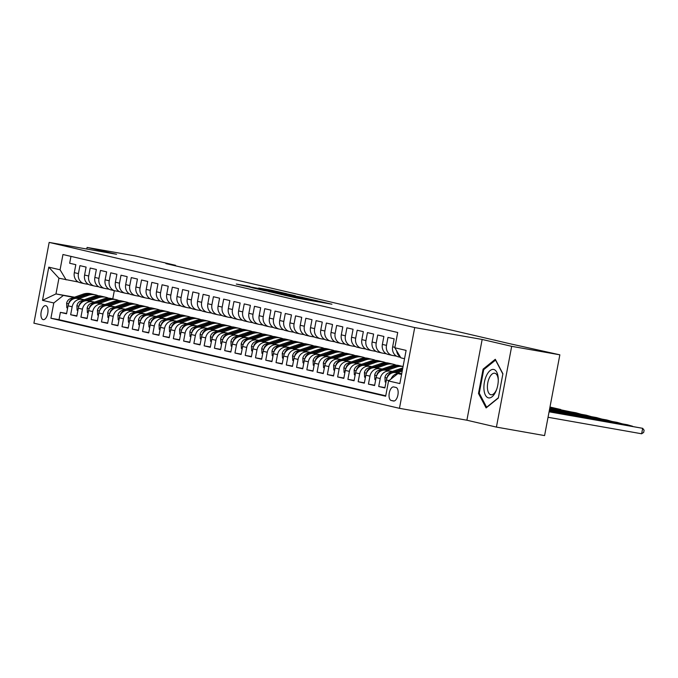 <?xml version="1.0" encoding="UTF-8"?>
<svg xmlns="http://www.w3.org/2000/svg" width="678" height="678" viewBox="0 0 678 678"><rect width="100%" height="100%" fill="white"/><g stroke="black" fill="none" stroke-linecap="round" stroke-linejoin="round"><path stroke-width="1.02" d="M283.768 295.057L296.761 298.049L331.932 304.227L318.948 301.261L283.768 295.057M43.146 319.626A7.111 3.373 -80 0 0 43.231 319.643A7.111 3.373 -80 0 0 47.765 313.321A7.111 3.373 -80 0 0 45.782 305.659A7.111 3.373 -80 0 0 45.697 305.642A7.111 3.373 -80 0 0 41.163 311.973A7.111 3.373 -80 0 0 43.146 319.626M249.894 286.489L236.308 284.065L251.352 287.472L286.531 293.65L271.488 290.235L258.81 288.031L278.166 292.125L249.826 286.819M116.599 254.301L87.081 247.428L135.244 255.92L175.551 265.31L165.915 263.606L509.915 343.738L559.85 354.823L511.678 346.331L482.16 339.458L414.716 327.567L49.163 242.41L116.599 254.301M268.785 291.532L282.701 294.777L317.872 300.947L302.829 297.54L268.768 291.633M264.123 290.557L251.979 287.718L287.158 293.888L295.396 295.71L282.946 293.794L302.43 297.345L264.123 290.557M66.614 313.465L60.384 312.363L66.546 313.795L68.054 305.829L72.156 306.787A8.89 7.822 -76.9 0 1 81.513 299.413L84.047 299.862M76.877 315.855L70.656 314.753L76.817 316.194L78.317 308.227L82.428 309.176A8.89 7.822 -76.9 0 1 91.784 301.812L94.31 302.252M87.148 318.245L80.919 317.143L87.081 318.584L88.589 310.617L92.7 311.575A8.89 7.822 -76.9 0 1 102.056 304.202L104.582 304.642M97.42 320.635L91.191 319.541L97.352 320.974L98.861 313.007L102.963 313.965A8.89 7.822 -76.9 0 1 112.319 306.592L114.845 307.041M107.683 323.025L101.463 321.931L107.624 323.364L109.124 315.397L113.234 316.355A8.89 7.822 -76.9 0 1 122.591 308.982L125.116 309.431M117.955 325.423L111.726 324.321L117.887 325.762L119.396 317.787L123.506 318.745A8.89 7.822 -76.9 0 1 132.863 311.371L135.388 311.821M128.218 327.813L121.998 326.711L128.159 328.152L129.659 320.186L133.769 321.143A8.89 7.822 -76.9 0 1 143.126 313.77L145.651 314.211M138.49 330.203L132.269 329.11L138.422 330.542L139.931 322.575L144.041 323.533A8.89 7.822 -76.9 0 1 153.398 316.16L155.923 316.609M148.762 332.593L142.533 331.5L148.694 332.932L150.202 324.965L154.304 325.923A8.89 7.822 -76.9 0 1 163.661 318.55L166.195 318.999M159.025 334.991L152.804 333.89L158.966 335.322L160.466 327.355L164.576 328.313A8.89 7.822 -76.9 0 1 173.932 320.94L176.458 321.389M169.297 337.381L163.067 336.28L169.229 337.72L170.737 329.754L174.848 330.711A8.89 7.822 -76.9 0 1 184.204 323.338L186.73 323.779M179.568 339.771L173.339 338.678L179.501 340.11L181.009 332.144L185.111 333.101A8.89 7.822 -76.9 0 1 194.467 325.728L196.993 326.169M189.832 342.161L183.611 341.068L189.772 342.5L191.272 334.534L195.383 335.491A8.89 7.822 -76.9 0 1 204.739 328.118L207.265 328.567M200.103 344.56L193.874 343.458L200.035 344.89L201.544 336.924L205.654 337.881A8.89 7.822 -76.9 0 1 215.011 330.508L217.536 330.957M210.366 346.95L204.146 345.848L210.307 347.289L211.807 339.322L215.918 340.271A8.89 7.822 -76.9 0 1 225.274 332.906L227.8 333.347M220.638 349.339L214.418 348.246L220.57 349.679L222.079 341.712L226.189 342.67A8.89 7.822 -76.9 0 1 235.546 335.296L238.071 335.737M230.91 351.729L224.681 350.636L230.842 352.068L232.351 344.102L236.453 345.06A8.89 7.822 -76.9 0 1 245.809 337.686L248.343 338.136M241.173 354.128L234.952 353.026L241.114 354.458L242.614 346.492L246.724 347.45A8.89 7.822 -76.9 0 1 256.081 340.076L258.606 340.526M251.445 356.518L245.216 355.416L251.377 356.857L252.886 348.89L256.996 349.84A8.89 7.822 -76.9 0 1 266.352 342.475L268.878 342.915M261.716 358.908L255.487 357.815L261.649 359.247L263.157 351.28L267.259 352.238A8.89 7.822 -76.9 0 1 276.616 344.865L279.141 345.305M271.98 361.298L265.759 360.204L271.92 361.637L273.42 353.67L277.531 354.628A8.89 7.822 -76.9 0 1 286.887 347.255L289.413 347.704M282.251 363.696L276.022 362.594L282.184 364.027L283.692 356.06L287.803 357.018A8.89 7.822 -76.9 0 1 297.159 349.645L299.684 350.094M292.515 366.086L286.294 364.984L292.455 366.425L293.955 358.459L298.066 359.408A8.89 7.822 -76.9 0 1 307.422 352.043L309.948 352.484M302.786 368.476L296.566 367.374L302.719 368.815L304.227 360.849L308.337 361.806A8.89 7.822 -76.9 0 1 317.694 354.433L320.219 354.874M313.058 370.866L306.829 369.773L312.99 371.205L314.499 363.239L318.601 364.196A8.89 7.822 -76.9 0 1 327.957 356.823L330.491 357.272M323.321 373.256L317.101 372.163L323.262 373.595L324.762 365.628L328.872 366.586A8.89 7.822 -76.9 0 1 338.229 359.213L340.754 359.662M333.593 375.654L327.364 374.553L333.525 375.993L335.034 368.018L339.144 368.976A8.89 7.822 -76.9 0 1 348.5 361.603L351.026 362.052M343.865 378.044L337.636 376.943L343.797 378.383L345.305 370.417L349.407 371.375A8.89 7.822 -76.9 0 1 358.764 364.001L361.289 364.442M354.128 380.434L347.907 379.341L354.069 380.773L355.569 372.807L359.679 373.764A8.89 7.822 -76.9 0 1 369.035 366.391L371.561 366.84M364.4 382.824L358.17 381.731L364.332 383.163L365.84 375.197L369.951 376.154A8.89 7.822 -76.9 0 1 379.307 368.781L381.833 369.23M374.663 385.223L368.442 384.121L374.603 385.553L376.104 377.587L380.214 378.544A8.89 7.822 -76.9 0 1 389.57 371.171L392.096 371.62M384.935 387.613L378.714 386.511L384.867 387.952L386.375 379.985A8.89 7.822 -76.9 0 1 395.732 372.612L401.723 373.663M398.706 356.891A8.89 7.822 -76.9 0 1 398.333 356.823A8.89 7.822 -76.9 0 1 392.647 346.805L394.147 338.839L387.986 337.398L386.485 345.365A8.89 7.822 -76.9 0 0 392.172 355.382A8.89 7.822 -76.9 0 0 392.545 355.458L396.647 356.179M392.172 355.382L388.07 354.425A8.89 7.822 103.1 0 1 382.375 344.416L383.884 336.449L377.722 335.008L376.214 342.975A8.89 7.822 -76.9 0 0 381.909 352.992A8.89 7.822 -76.9 0 0 382.273 353.069L386.375 353.789M381.909 352.992L377.799 352.035A8.89 7.822 103.1 0 1 372.112 342.017L373.612 334.051L367.451 332.618L365.951 340.585A8.89 7.822 -76.9 0 0 371.637 350.602A8.89 7.822 -76.9 0 0 372.002 350.679L376.104 351.399M371.637 350.602L367.527 349.645A8.89 7.822 103.1 0 1 361.84 339.627L363.349 331.661L357.187 330.228L355.679 338.195A8.89 7.822 -76.9 0 0 361.366 348.204A8.89 7.822 -76.9 0 0 361.738 348.28L365.84 349.009M361.366 348.204L357.264 347.255A8.89 7.822 103.1 0 1 351.568 337.237L353.077 329.271L346.916 327.83L345.407 335.805A8.89 7.822 -76.9 0 0 351.102 345.814A8.89 7.822 -76.9 0 0 351.467 345.89L355.569 346.611M351.102 345.814L346.992 344.856A8.89 7.822 103.1 0 1 341.305 334.847L342.805 326.881L336.644 325.44L335.144 333.406A8.89 7.822 -76.9 0 0 340.831 343.424A8.89 7.822 -76.9 0 0 341.195 343.5L345.305 344.221M340.831 343.424L336.729 342.466A8.89 7.822 103.1 0 1 331.034 332.449L332.542 324.482L326.381 323.05L324.872 331.017A8.89 7.822 -76.9 0 0 330.567 341.034A8.89 7.822 -76.9 0 0 330.932 341.11L335.034 341.831M330.567 341.034L326.457 340.076A8.89 7.822 103.1 0 1 320.762 330.059L322.27 322.092L316.109 320.66L314.6 328.627A8.89 7.822 -76.9 0 0 320.296 338.644A8.89 7.822 -76.9 0 0 320.66 338.712L324.762 339.441M320.296 338.644L316.185 337.686A8.89 7.822 103.1 0 1 310.499 327.669L311.999 319.702L305.837 318.262L304.337 326.237A8.89 7.822 -76.9 0 0 310.024 336.246A8.89 7.822 -76.9 0 0 310.397 336.322L314.499 337.051M310.024 336.246L305.922 335.288A8.89 7.822 103.1 0 1 300.227 325.279L301.735 317.312L295.574 315.872L294.066 323.838A8.89 7.822 -76.9 0 0 299.761 333.856A8.89 7.822 -76.9 0 0 300.125 333.932L304.227 334.652M299.761 333.856L295.65 332.898A8.89 7.822 103.1 0 1 289.964 322.881L291.464 314.914L285.302 313.482L283.802 321.448A8.89 7.822 -76.9 0 0 289.489 331.466A8.89 7.822 -76.9 0 0 289.853 331.542L293.955 332.262M289.489 331.466L285.379 330.508A8.89 7.822 103.1 0 1 279.692 320.491L281.201 312.524L275.039 311.092L273.531 319.058A8.89 7.822 -76.9 0 0 279.217 329.076A8.89 7.822 -76.9 0 0 279.59 329.144L283.692 329.872M279.217 329.076L275.115 328.118A8.89 7.822 103.1 0 1 269.42 318.101L270.929 310.134L264.767 308.702L263.259 316.668A8.89 7.822 -76.9 0 0 268.954 326.677A8.89 7.822 -76.9 0 0 269.319 326.754L273.42 327.482M268.954 326.677L264.844 325.72A8.89 7.822 103.1 0 1 259.157 315.711L260.657 307.744L254.496 306.303L252.996 314.27A8.89 7.822 -76.9 0 0 258.682 324.287A8.89 7.822 -76.9 0 0 259.047 324.364L263.157 325.084M258.682 324.287L254.581 323.33A8.89 7.822 103.1 0 1 248.885 313.312L250.394 305.346L244.233 303.914L242.724 311.88A8.89 7.822 -76.9 0 0 248.419 321.897A8.89 7.822 -76.9 0 0 248.784 321.974L252.886 322.694M248.419 321.897L244.309 320.94A8.89 7.822 103.1 0 1 238.614 310.922L240.122 302.956L233.961 301.524L232.452 309.49A8.89 7.822 -76.9 0 0 238.148 319.507A8.89 7.822 -76.9 0 0 238.512 319.575L242.614 320.304M238.148 319.507L234.037 318.55A8.89 7.822 103.1 0 1 228.35 308.532L229.85 300.566L223.689 299.134L222.189 307.1A8.89 7.822 -76.9 0 0 227.876 317.109A8.89 7.822 -76.9 0 0 228.249 317.185L232.351 317.914M227.876 317.109L223.774 316.16A8.89 7.822 103.1 0 1 218.079 306.142L219.587 298.176L213.426 296.735L211.917 304.702A8.89 7.822 -76.9 0 0 217.613 314.719A8.89 7.822 -76.9 0 0 217.977 314.795L222.079 315.516M217.613 314.719L213.502 313.761A8.89 7.822 103.1 0 1 207.815 303.752L209.316 295.778L203.154 294.345L201.654 302.312A8.89 7.822 -76.9 0 0 207.341 312.329A8.89 7.822 -76.9 0 0 207.705 312.405L211.807 313.126M207.341 312.329L203.231 311.371A8.89 7.822 103.1 0 1 197.544 301.354L199.052 293.388L192.891 291.955L191.382 299.922A8.89 7.822 -76.9 0 0 197.069 309.939A8.89 7.822 -76.9 0 0 197.442 310.016L201.544 310.736M197.069 309.939L192.967 308.982A8.89 7.822 103.1 0 1 187.272 298.964L188.781 290.998L182.619 289.565L181.111 297.532A8.89 7.822 -76.9 0 0 186.806 307.541A8.89 7.822 -76.9 0 0 187.17 307.617L191.272 308.346M186.806 307.541L182.696 306.592A8.89 7.822 103.1 0 1 177.009 296.574L178.509 288.608L172.348 287.167L170.848 295.133A8.89 7.822 -76.9 0 0 176.534 305.151A8.89 7.822 -76.9 0 0 176.899 305.227L181.009 305.947M176.534 305.151L172.432 304.193A8.89 7.822 103.1 0 1 166.737 294.184L168.246 286.218L162.084 284.777L160.576 292.743A8.89 7.822 -76.9 0 0 166.271 302.761A8.89 7.822 -76.9 0 0 166.635 302.837L170.737 303.558M166.271 302.761L162.161 301.803A8.89 7.822 103.1 0 1 156.465 291.786L157.974 283.819L151.813 282.387L150.304 290.354A8.89 7.822 -76.9 0 0 155.999 300.371A8.89 7.822 -76.9 0 0 156.364 300.447L160.466 301.168M155.999 300.371L151.889 299.413A8.89 7.822 103.1 0 1 146.202 289.396L147.702 281.429L141.541 279.997L140.041 287.964A8.89 7.822 -76.9 0 0 145.728 297.973A8.89 7.822 -76.9 0 0 146.101 298.049L150.202 298.778M145.728 297.973L141.626 297.023A8.89 7.822 103.1 0 1 135.931 287.006L137.439 279.039L131.278 277.599L129.769 285.574A8.89 7.822 -76.9 0 0 135.464 295.583A8.89 7.822 -76.9 0 0 135.829 295.659L139.931 296.379M135.464 295.583L131.354 294.625A8.89 7.822 103.1 0 1 125.667 284.616L127.167 276.649L121.006 275.209L119.506 283.175A8.89 7.822 -76.9 0 0 125.193 293.193A8.89 7.822 -76.9 0 0 125.557 293.269L129.659 293.989M125.193 293.193L121.082 292.235A8.89 7.822 103.1 0 1 115.396 282.218L116.904 274.251L110.743 272.819L109.234 280.785A8.89 7.822 -76.9 0 0 114.921 290.803A8.89 7.822 -76.9 0 0 115.294 290.879L119.396 291.599M114.921 290.803L110.819 289.845A8.89 7.822 103.1 0 1 105.124 279.828L106.632 271.861L100.471 270.429L98.963 278.395A8.89 7.822 -76.9 0 0 104.658 288.413A8.89 7.822 -76.9 0 0 105.022 288.481L109.124 289.209M104.658 288.413L100.547 287.455A8.89 7.822 103.1 0 1 94.861 277.438L96.361 269.471L90.199 268.039L88.699 276.005A8.89 7.822 -76.9 0 0 94.386 286.014A8.89 7.822 -76.9 0 0 94.751 286.091L98.861 286.819M94.386 286.014L90.284 285.057A8.89 7.822 103.1 0 1 84.589 275.048L86.098 267.081L79.936 265.64L78.428 273.607A8.89 7.822 -76.9 0 0 84.123 283.624A8.89 7.822 -76.9 0 0 84.487 283.701L88.589 284.421M68.054 305.829A8.89 7.822 103.1 0 1 77.411 298.456L84.479 299.71M78.317 308.227A8.89 7.822 103.1 0 1 87.674 300.854L94.751 302.1M88.589 310.617A8.89 7.822 103.1 0 1 97.946 303.244L105.014 304.49M98.861 313.007A8.89 7.822 103.1 0 1 108.217 305.634L115.285 306.88M109.124 315.397A8.89 7.822 103.1 0 1 118.481 308.024L125.557 309.27M119.396 317.787A8.89 7.822 103.1 0 1 128.752 310.422L135.82 311.668M129.659 320.186A8.89 7.822 103.1 0 1 139.024 312.812L146.092 314.058M139.931 322.575A8.89 7.822 103.1 0 1 149.287 315.202L156.364 316.448M150.202 324.965A8.89 7.822 103.1 0 1 159.559 317.592L166.627 318.838M160.466 327.355A8.89 7.822 103.1 0 1 169.822 319.991L176.899 321.236M170.737 329.754A8.89 7.822 103.1 0 1 180.094 322.381L187.162 323.626M181.009 332.144A8.89 7.822 103.1 0 1 190.365 324.77L197.434 326.016M191.272 334.534A8.89 7.822 103.1 0 1 200.629 327.16L207.705 328.406M201.544 336.924A8.89 7.822 103.1 0 1 210.9 329.55L217.969 330.805M211.807 339.322A8.89 7.822 103.1 0 1 221.172 331.949L228.24 333.195M222.079 341.712A8.89 7.822 103.1 0 1 231.435 334.339L238.512 335.585M232.351 344.102A8.89 7.822 103.1 0 1 241.707 336.729L248.775 337.975M242.614 346.492A8.89 7.822 103.1 0 1 251.97 339.119L259.047 340.373M252.886 348.89A8.89 7.822 103.1 0 1 262.242 341.517L269.31 342.763M263.157 351.28A8.89 7.822 103.1 0 1 272.514 343.907L279.582 345.153M273.42 353.67A8.89 7.822 103.1 0 1 282.777 346.297L289.853 347.543M283.692 356.06A8.89 7.822 103.1 0 1 293.049 348.687L300.117 349.941M293.955 358.459A8.89 7.822 103.1 0 1 303.32 351.085L310.388 352.331M304.227 360.849A8.89 7.822 103.1 0 1 313.583 353.475L320.66 354.721M314.499 363.239A8.89 7.822 103.1 0 1 323.855 355.865L330.923 357.111M324.762 365.628A8.89 7.822 103.1 0 1 334.118 358.255L341.195 359.501M335.034 368.018A8.89 7.822 103.1 0 1 344.39 360.654L351.458 361.899M345.305 370.417A8.89 7.822 103.1 0 1 354.662 363.044L361.73 364.289M355.569 372.807A8.89 7.822 103.1 0 1 364.925 365.434L372.002 366.679M365.84 375.197A8.89 7.822 103.1 0 1 375.197 367.823L382.265 369.069M376.104 377.587A8.89 7.822 103.1 0 1 385.468 370.222L392.537 371.468M396.003 387.469L393.749 386.943A6.89 3.263 -80 0 0 393.664 386.926A6.89 3.263 -80 0 0 389.265 393.054A6.89 3.263 -80 0 0 391.189 400.478L393.443 401.003A6.89 3.263 -80 0 0 393.528 401.02A6.89 3.263 -80 0 0 397.927 394.893A6.89 3.263 -80 0 0 396.003 387.469M414.716 327.567L399.461 408.326L33.9 323.177L49.163 242.41M60.384 312.363L59.003 319.677L50.909 318.245L385.663 396.223L388.553 380.951L397.91 373.578L401.613 374.231M50.909 318.245L53.799 302.973L42.502 300.337L48.774 267.157L60.071 269.793L62.952 254.513L397.706 332.491L394.825 347.772L406.114 350.399L399.851 383.579L388.553 380.951M391.07 378.96A8.89 7.822 -76.9 0 1 399.842 373.57L401.681 373.892M400.283 356.865A8.89 7.822 -76.9 0 1 396.655 350.823M70.961 256.377L69.665 263.25L75.826 264.683L74.317 272.649A8.89 7.822 103.1 0 0 80.012 282.667L84.123 283.624M378.714 386.511L380.214 378.544M368.442 384.121L369.951 376.154M358.17 381.731L359.679 373.764M347.907 379.341L349.407 371.375M337.636 376.943L339.144 368.976M327.364 374.553L328.872 366.586M317.101 372.163L318.601 364.196M306.829 369.773L308.337 361.806M296.566 367.374L298.066 359.408M286.294 364.984L287.803 357.018M276.022 362.594L277.531 354.628M265.759 360.204L267.259 352.238M255.487 357.815L256.996 349.84M245.216 355.416L246.724 347.45M234.952 353.026L236.453 345.06M224.681 350.636L226.189 342.67M214.418 348.246L215.918 340.271M204.146 345.848L205.654 337.881M193.874 343.458L195.383 335.491M183.611 341.068L185.111 333.101M173.339 338.678L174.848 330.711M163.067 336.28L164.576 328.313M152.804 333.89L154.304 325.923M142.533 331.5L144.041 323.533M132.269 329.11L133.769 321.143M121.998 326.711L123.506 318.745M111.726 324.321L113.234 316.355M101.463 321.931L102.963 313.965M91.191 319.541L92.7 311.575M80.919 317.143L82.428 309.176M70.656 314.753L72.156 306.787M59.003 319.677L385.748 395.791M74.538 297.201L55.969 293.921L73.775 297.473M397.91 373.578L401.579 374.425M404.546 358.713L400.876 357.857L394.825 347.772M482.16 339.458L466.896 420.216L496.423 427.098L511.678 346.331M496.423 427.098L544.587 435.59L559.85 354.823M87.081 247.428L86.767 249.046M466.896 420.216L399.461 408.326M175.449 265.827L175.551 265.31M78.317 282.031L58.935 278.209L55.969 293.921L42.502 300.337M114.319 290.659L112.768 298.879M60.071 269.793L66.122 279.878M63.156 295.6L53.799 302.973M48.774 267.157L58.935 278.209M495.296 359.281L483.092 369.137L478.49 393.46L486.109 407.927L498.313 398.071L502.906 373.748L495.296 359.281M479.473 393.63L478.49 393.46M484.126 369.315L483.092 369.137M281.336 294.413L314.041 300.201L281.319 294.523M266.132 290.582L280.556 293.396L266.132 290.582M548.053 417.275L641.642 433.776L642.676 428.318L549.078 411.817M549.138 411.538L642.676 428.318L644.1 430.216L643.685 432.403L641.642 433.776M488.406 397.859A14.441 6.848 -80 0 0 496.465 389.926A14.441 6.848 -80 0 0 498.279 379.638A14.441 6.848 -80 0 0 493.77 369.485A14.441 6.848 -80 0 0 484.414 382.121A14.441 6.848 -80 0 0 488.406 397.859M498.271 380.333A10.933 5.187 -80 0 0 494.872 373.239A10.933 5.187 -80 0 0 494.745 373.214A10.933 5.187 -80 0 0 487.762 382.943A10.933 5.187 -80 0 0 490.813 394.723A10.933 5.187 -80 0 0 490.94 394.749A10.933 5.187 -80 0 0 496.694 389.274M498.372 397.766L486.635 407.241L479.261 393.223L483.711 369.654L495.542 360.103L502.856 374.019M632.354 426.208L549.188 411.258M397.122 372.858L402.215 371.044M385.96 382.172L385.155 381.985L384.951 377.383A5.89 5.187 -76.9 0 1 388.723 372.815L401.317 368.349A17.001 14.958 -76.9 0 1 402.808 367.908M549.239 410.978L627.269 424.733L632.659 426.267M394.859 372.51L402.444 369.815M402.596 369.044L390.672 373.273A5.89 5.187 103.1 0 0 387.452 376.239L387.291 377.29M392.435 371.442L396.833 369.883A14.111 12.416 -76.9 0 1 397.901 369.561M622.082 423.818L549.299 410.69M386.858 370.459L396.189 367.154A17.001 14.958 -76.9 0 1 403.071 366.527M375.697 379.782L374.883 379.595L374.688 374.993A5.89 5.187 -76.9 0 1 378.451 370.425L391.053 365.959A17.001 14.958 -76.9 0 1 398.706 365.484L400.664 365.942A17.001 14.958 103.1 0 0 393.003 366.408L380.409 370.883A5.89 5.187 103.1 0 0 377.18 373.849L377.027 374.9M549.35 410.41L617.005 422.343L622.387 423.869M384.587 370.12L394.232 366.696A17.001 14.958 -76.9 0 1 401.893 366.23L403.071 366.501M401.274 366.103A17.001 14.958 103.1 0 0 400.664 365.942M382.163 369.052L386.562 367.493A14.111 12.416 -76.9 0 1 387.63 367.171M611.819 421.428L549.4 410.131M376.587 368.069L385.918 364.756A17.001 14.958 -76.9 0 1 393.571 364.289A17.001 14.958 -76.9 0 1 396.079 365.145M365.425 377.392L364.62 377.205L364.417 372.595A5.89 5.187 -76.9 0 1 368.188 368.035L380.782 363.561A17.001 14.958 -76.9 0 1 388.443 363.094L390.392 363.552A17.001 14.958 103.1 0 0 382.731 364.018L370.137 368.493A5.89 5.187 103.1 0 0 366.917 371.459L366.756 372.51M549.451 409.851L606.734 419.953L612.124 421.479M374.315 367.73L383.968 364.306A17.001 14.958 -76.9 0 1 391.621 363.84L393.571 364.289M391.003 363.705A17.001 14.958 103.1 0 0 390.392 363.552M371.891 366.662L376.298 365.103A14.111 12.416 -76.9 0 1 377.366 364.772M601.547 419.038L549.511 409.571M366.315 365.679L375.646 362.366A17.001 14.958 -76.9 0 1 383.307 361.899A17.001 14.958 -76.9 0 1 385.816 362.755M355.153 375.002L354.348 374.807L354.145 370.205A5.89 5.187 -76.9 0 1 357.916 365.645L370.519 361.171A17.001 14.958 -76.9 0 1 378.171 360.704L380.121 361.154A17.001 14.958 103.1 0 0 372.468 361.628L359.865 366.095A5.89 5.187 103.1 0 0 356.645 369.061L356.492 370.112M549.561 409.283L596.462 417.555L601.852 419.089M364.052 365.34L373.697 361.916A17.001 14.958 -76.9 0 1 381.358 361.442L383.307 361.899M380.739 361.315A17.001 14.958 103.1 0 0 380.121 361.154M361.628 364.272L366.027 362.713A14.111 12.416 -76.9 0 1 367.095 362.383M591.275 416.639L549.612 409.004M356.052 363.289L365.383 359.976A17.001 14.958 -76.9 0 1 373.036 359.51A17.001 14.958 -76.9 0 1 375.544 360.365M344.89 372.603L344.085 372.417L343.882 367.815A5.89 5.187 -76.9 0 1 347.644 363.247L360.247 358.781A17.001 14.958 -76.9 0 1 367.9 358.315L369.857 358.764A17.001 14.958 103.1 0 0 362.196 359.23L349.602 363.705A5.89 5.187 103.1 0 0 346.382 366.671L346.221 367.722M549.663 408.724L586.199 415.165L591.58 416.699M353.78 362.942L363.425 359.518A17.001 14.958 -76.9 0 1 371.086 359.052L373.036 359.51M370.468 358.925A17.001 14.958 103.1 0 0 369.857 358.764M351.357 361.882L355.755 360.315A14.111 12.416 -76.9 0 1 356.831 359.993M581.012 414.25L549.722 408.444M345.78 360.899L355.111 357.586A17.001 14.958 -76.9 0 1 362.772 357.111A17.001 14.958 -76.9 0 1 365.273 357.976M334.618 370.213L333.813 370.027L333.61 365.425A5.89 5.187 -76.9 0 1 337.381 360.857L349.975 356.391A17.001 14.958 -76.9 0 1 357.637 355.916L359.586 356.374A17.001 14.958 103.1 0 0 351.924 356.84L339.331 361.315A5.89 5.187 103.1 0 0 336.11 364.281L335.949 365.332M549.773 408.164L575.927 412.775L581.317 414.3M343.517 360.552L353.162 357.128A17.001 14.958 -76.9 0 1 360.815 356.662L362.772 357.111M360.196 356.535A17.001 14.958 103.1 0 0 359.586 356.374M341.085 359.484L345.492 357.925A14.111 12.416 -76.9 0 1 346.56 357.603M570.74 411.86L549.824 407.876M335.508 358.501L344.839 355.187A17.001 14.958 -76.9 0 1 352.501 354.721A17.001 14.958 -76.9 0 1 355.009 355.577M324.347 367.823L323.542 367.637L323.347 363.027A5.89 5.187 -76.9 0 1 327.11 358.467L339.712 353.992A17.001 14.958 -76.9 0 1 347.365 353.526L349.314 353.984A17.001 14.958 103.1 0 0 341.661 354.45L329.059 358.925A5.89 5.187 103.1 0 0 325.838 361.891L325.686 362.942M549.875 407.597L571.045 411.91M333.245 358.162L342.89 354.738A17.001 14.958 -76.9 0 1 350.551 354.272L352.501 354.721M349.933 354.136A17.001 14.958 103.1 0 0 349.314 353.984M330.822 357.094L335.22 355.535A14.111 12.416 -76.9 0 1 336.288 355.213M560.477 409.47L549.934 407.317M325.245 356.111L334.576 352.797A17.001 14.958 -76.9 0 1 342.229 352.331A17.001 14.958 -76.9 0 1 344.738 353.187M314.084 365.434L313.278 365.239L313.075 360.637A5.89 5.187 -76.9 0 1 316.846 356.077L329.44 351.602A17.001 14.958 -76.9 0 1 337.102 351.136L339.051 351.585A17.001 14.958 103.1 0 0 331.389 352.06L318.796 356.526A5.89 5.187 103.1 0 0 315.575 359.501L315.414 360.543M549.985 407.037L560.774 409.52M322.974 355.772L332.627 352.348A17.001 14.958 -76.9 0 1 340.28 351.874L342.229 352.331M339.661 351.746A17.001 14.958 103.1 0 0 339.051 351.585M320.55 354.704L324.948 353.145A14.111 12.416 -76.9 0 1 326.025 352.814M314.973 353.721L324.304 350.407A17.001 14.958 -76.9 0 1 331.966 349.941A17.001 14.958 -76.9 0 1 334.474 350.797M303.812 363.035L303.007 362.849L302.803 358.247A5.89 5.187 -76.9 0 1 306.575 353.679L319.169 349.212A17.001 14.958 -76.9 0 1 326.83 348.746L328.779 349.195A17.001 14.958 103.1 0 0 321.126 349.662L308.524 354.136A5.89 5.187 103.1 0 0 305.303 357.103L305.142 358.154M312.711 353.374L322.355 349.95A17.001 14.958 -76.9 0 1 330.017 349.484L331.966 349.941M329.389 349.356A17.001 14.958 103.1 0 0 328.779 349.195M310.287 352.314L314.685 350.746A14.111 12.416 -76.9 0 1 315.753 350.424M304.71 351.331L314.041 348.017A17.001 14.958 -76.9 0 1 321.694 347.551A17.001 14.958 -76.9 0 1 324.203 348.407M293.549 360.645L292.735 360.459L292.54 355.857A5.89 5.187 -76.9 0 1 296.303 351.289L308.905 346.822A17.001 14.958 -76.9 0 1 316.558 346.348L318.516 346.805A17.001 14.958 103.1 0 0 310.855 347.272L298.261 351.746A5.89 5.187 103.1 0 0 295.032 354.713L294.879 355.764M302.439 350.984L312.083 347.56A17.001 14.958 -76.9 0 1 319.745 347.094L321.694 347.551M319.126 346.966A17.001 14.958 103.1 0 0 318.516 346.805M300.015 349.916L304.414 348.356A14.111 12.416 -76.9 0 1 305.481 348.034M294.438 348.933L303.769 345.627A17.001 14.958 -76.9 0 1 311.422 345.153A17.001 14.958 -76.9 0 1 313.931 346.009M283.277 358.255L282.472 358.069L282.268 353.458A5.89 5.187 -76.9 0 1 286.04 348.899L298.634 344.424A17.001 14.958 -76.9 0 1 306.295 343.958L308.244 344.416A17.001 14.958 103.1 0 0 300.583 344.882L287.989 349.356A5.89 5.187 103.1 0 0 284.768 352.323L284.607 353.374M292.167 348.594L301.82 345.17A17.001 14.958 -76.9 0 1 309.473 344.704L311.422 345.153M308.854 344.568A17.001 14.958 103.1 0 0 308.244 344.416M289.743 347.526L294.15 345.966A14.111 12.416 -76.9 0 1 295.218 345.644M284.167 346.543L293.498 343.229A17.001 14.958 -76.9 0 1 301.159 342.763A17.001 14.958 -76.9 0 1 303.668 343.619M273.005 355.865L272.2 355.679L271.997 351.068A5.89 5.187 -76.9 0 1 275.768 346.509L288.37 342.034A17.001 14.958 -76.9 0 1 296.023 341.568L297.973 342.026A17.001 14.958 103.1 0 0 290.32 342.492L277.717 346.958A5.89 5.187 103.1 0 0 274.497 349.933L274.344 350.975M281.904 346.204L291.548 342.78A17.001 14.958 -76.9 0 1 299.21 342.305L301.159 342.763M298.591 342.178A17.001 14.958 103.1 0 0 297.973 342.026M279.48 345.136L283.879 343.577A14.111 12.416 -76.9 0 1 284.946 343.246M273.904 344.153L283.235 340.839A17.001 14.958 -76.9 0 1 290.887 340.373A17.001 14.958 -76.9 0 1 293.396 341.229M262.742 353.467L261.937 353.28L261.733 348.678A5.89 5.187 -76.9 0 1 265.496 344.119L278.099 339.644A17.001 14.958 -76.9 0 1 285.752 339.178L287.709 339.627A17.001 14.958 103.1 0 0 280.048 340.102L267.454 344.568A5.89 5.187 103.1 0 0 264.234 347.534L264.073 348.585M271.632 343.805L281.277 340.381A17.001 14.958 -76.9 0 1 288.938 339.915L290.887 340.373M288.32 339.788A17.001 14.958 103.1 0 0 287.709 339.627M269.208 342.746L273.607 341.178A14.111 12.416 -76.9 0 1 274.683 340.856M263.632 341.763L272.963 338.449A17.001 14.958 -76.9 0 1 280.624 337.983A17.001 14.958 -76.9 0 1 283.124 338.839M252.47 351.077L251.665 350.89L251.462 346.289A5.89 5.187 -76.9 0 1 255.233 341.72L267.827 337.254A17.001 14.958 -76.9 0 1 275.488 336.78L277.438 337.237A17.001 14.958 103.1 0 0 269.776 337.703L257.182 342.178A5.89 5.187 103.1 0 0 253.962 345.144L253.801 346.195M261.369 341.415L271.014 337.991A17.001 14.958 -76.9 0 1 278.666 337.525L280.624 337.983M278.048 337.398A17.001 14.958 103.1 0 0 277.438 337.237M258.937 340.348L263.344 338.788A14.111 12.416 -76.9 0 1 264.412 338.466M253.36 339.364L262.691 336.059A17.001 14.958 -76.9 0 1 270.353 335.585A17.001 14.958 -76.9 0 1 272.861 336.441M242.199 348.687L241.393 348.5L241.199 343.89A5.89 5.187 -76.9 0 1 244.961 339.331L257.564 334.856A17.001 14.958 -76.9 0 1 265.217 334.39L267.166 334.847A17.001 14.958 103.1 0 0 259.513 335.313L246.911 339.788A5.89 5.187 103.1 0 0 243.69 342.754L243.538 343.805M251.097 339.025L260.742 335.602A17.001 14.958 -76.9 0 1 268.403 335.135L270.353 335.585M267.785 335.008A17.001 14.958 103.1 0 0 267.166 334.847M248.673 337.958L253.072 336.398A14.111 12.416 -76.9 0 1 254.14 336.076M243.097 336.974L252.428 333.661A17.001 14.958 -76.9 0 1 260.081 333.195A17.001 14.958 -76.9 0 1 262.589 334.051M231.935 346.297L231.13 346.111L230.927 341.5A5.89 5.187 -76.9 0 1 234.698 336.941L247.292 332.466A17.001 14.958 -76.9 0 1 254.953 332L256.903 332.457A17.001 14.958 103.1 0 0 249.241 332.923L236.647 337.39A5.89 5.187 103.1 0 0 233.427 340.364L233.266 341.407M240.826 336.635L250.479 333.212A17.001 14.958 -76.9 0 1 258.132 332.737L260.081 333.195M257.513 332.61A17.001 14.958 103.1 0 0 256.903 332.457M238.402 335.568L242.8 334.008A14.111 12.416 -76.9 0 1 243.877 333.678M232.825 334.585L242.156 331.271A17.001 14.958 -76.9 0 1 249.818 330.805A17.001 14.958 -76.9 0 1 252.326 331.661M221.664 343.899L220.859 343.712L220.655 339.11A5.89 5.187 -76.9 0 1 224.426 334.551L237.02 330.076A17.001 14.958 -76.9 0 1 244.682 329.61L246.631 330.059A17.001 14.958 103.1 0 0 238.978 330.533L226.376 335A5.89 5.187 103.1 0 0 223.155 337.966L222.994 339.017M230.562 334.237L240.207 330.813A17.001 14.958 -76.9 0 1 247.868 330.347L249.818 330.805M247.241 330.22A17.001 14.958 103.1 0 0 246.631 330.059M228.139 333.178L232.537 331.61A14.111 12.416 -76.9 0 1 233.605 331.288M222.562 332.195L231.893 328.881A17.001 14.958 -76.9 0 1 239.546 328.415A17.001 14.958 -76.9 0 1 242.054 329.271M211.4 341.509L210.587 341.322L210.392 336.72A5.89 5.187 -76.9 0 1 214.155 332.152L226.757 327.686A17.001 14.958 -76.9 0 1 234.41 327.211L236.368 327.669A17.001 14.958 103.1 0 0 228.706 328.135L216.104 332.61A5.89 5.187 103.1 0 0 212.884 335.576L212.731 336.627M220.291 331.847L229.935 328.423A17.001 14.958 -76.9 0 1 237.597 327.957L239.546 328.415M236.978 327.83A17.001 14.958 103.1 0 0 236.368 327.669M217.867 330.779L222.265 329.22A14.111 12.416 -76.9 0 1 223.333 328.898M212.29 329.796L221.621 326.491A17.001 14.958 -76.9 0 1 229.274 326.016A17.001 14.958 -76.9 0 1 231.783 326.872M201.129 339.119L200.324 338.932L200.12 334.33A5.89 5.187 -76.9 0 1 203.892 329.762L216.485 325.287A17.001 14.958 -76.9 0 1 224.147 324.821L226.096 325.279A17.001 14.958 103.1 0 0 218.435 325.745L205.841 330.22A5.89 5.187 103.1 0 0 202.62 333.186L202.459 334.237M210.019 329.457L219.672 326.033A17.001 14.958 -76.9 0 1 227.325 325.567L229.274 326.016M226.706 325.44A17.001 14.958 103.1 0 0 226.096 325.279M207.595 328.389L212.002 326.83A14.111 12.416 -76.9 0 1 213.07 326.508M202.019 327.406L211.35 324.092A17.001 14.958 -76.9 0 1 219.011 323.626A17.001 14.958 -76.9 0 1 221.52 324.482M190.857 336.729L190.052 336.542L189.848 331.932A5.89 5.187 -76.9 0 1 193.62 327.372L206.222 322.898A17.001 14.958 -76.9 0 1 213.875 322.431L215.824 322.889A17.001 14.958 103.1 0 0 208.171 323.355L195.569 327.821A5.89 5.187 103.1 0 0 192.349 330.796L192.196 331.839M199.756 327.067L209.4 323.643A17.001 14.958 -76.9 0 1 217.062 323.177L219.011 323.626M216.443 323.042A17.001 14.958 103.1 0 0 215.824 322.889M197.332 325.999L201.73 324.44A14.111 12.416 -76.9 0 1 202.798 324.109M191.755 325.016L201.086 321.703A17.001 14.958 -76.9 0 1 208.739 321.236A17.001 14.958 -76.9 0 1 211.248 322.092M180.594 334.339L179.789 334.144L179.585 329.542A5.89 5.187 -76.9 0 1 183.348 324.982L195.95 320.508A17.001 14.958 -76.9 0 1 203.603 320.041L205.561 320.491A17.001 14.958 103.1 0 0 197.9 320.965L185.306 325.432A5.89 5.187 103.1 0 0 182.085 328.398L181.924 329.449M189.484 324.677L199.129 321.253A17.001 14.958 -76.9 0 1 206.79 320.779L208.739 321.236M206.171 320.652A17.001 14.958 103.1 0 0 205.561 320.491M187.06 323.609L191.459 322.042A14.111 12.416 -76.9 0 1 192.535 321.719M181.484 322.626L190.815 319.313A17.001 14.958 -76.9 0 1 198.476 318.846A17.001 14.958 -76.9 0 1 200.976 319.702M170.322 331.94L169.517 331.754L169.314 327.152A5.89 5.187 -76.9 0 1 173.085 322.584L185.679 318.118A17.001 14.958 -76.9 0 1 193.34 317.651L195.289 318.101A17.001 14.958 103.1 0 0 187.628 318.567L175.034 323.042A5.89 5.187 103.1 0 0 171.814 326.008L171.653 327.059M179.221 322.279L188.865 318.855A17.001 14.958 -76.9 0 1 196.518 318.389L198.476 318.846M195.9 318.262A17.001 14.958 103.1 0 0 195.289 318.101M176.788 321.211L181.196 319.652A14.111 12.416 -76.9 0 1 182.263 319.33M171.212 320.228L180.543 316.923A17.001 14.958 -76.9 0 1 188.204 316.448A17.001 14.958 -76.9 0 1 190.713 317.312M160.05 329.55L159.245 329.364L159.05 324.762A5.89 5.187 -76.9 0 1 162.813 320.194L175.416 315.728A17.001 14.958 -76.9 0 1 183.068 315.253L185.018 315.711A17.001 14.958 103.1 0 0 177.365 316.177L164.762 320.652A5.89 5.187 103.1 0 0 161.542 323.618L161.389 324.669M168.949 319.889L178.594 316.465A17.001 14.958 -76.9 0 1 186.255 315.999L188.204 316.448M185.636 315.872A17.001 14.958 103.1 0 0 185.018 315.711M166.525 318.821L170.924 317.262A14.111 12.416 -76.9 0 1 171.992 316.94M160.949 317.838L170.28 314.524A17.001 14.958 -76.9 0 1 177.933 314.058A17.001 14.958 -76.9 0 1 180.441 314.914M149.787 327.16L148.982 326.974L148.779 322.364A5.89 5.187 -76.9 0 1 152.55 317.804L165.144 313.329A17.001 14.958 -76.9 0 1 172.805 312.863L174.755 313.321A17.001 14.958 103.1 0 0 167.093 313.787L154.499 318.262A5.89 5.187 103.1 0 0 151.279 321.228L151.118 322.279M158.677 317.499L168.33 314.075A17.001 14.958 -76.9 0 1 175.983 313.609L177.933 314.058M175.365 313.473A17.001 14.958 103.1 0 0 174.755 313.321M156.254 316.431L160.652 314.872A14.111 12.416 -76.9 0 1 161.728 314.541M150.677 315.448L160.008 312.134A17.001 14.958 -76.9 0 1 167.669 311.668A17.001 14.958 -76.9 0 1 170.178 312.524M139.515 324.77L138.71 324.576L138.507 319.974A5.89 5.187 -76.9 0 1 142.278 315.414L154.872 310.939A17.001 14.958 -76.9 0 1 162.534 310.473L164.483 310.922A17.001 14.958 103.1 0 0 156.83 311.397L144.228 315.863A5.89 5.187 103.1 0 0 141.007 318.829L140.846 319.88M148.414 315.109L158.059 311.685A17.001 14.958 -76.9 0 1 165.72 311.21L167.669 311.668M165.093 311.083A17.001 14.958 103.1 0 0 164.483 310.922M145.99 314.041L150.389 312.482A14.111 12.416 -76.9 0 1 151.457 312.151M140.414 313.058L149.745 309.744A17.001 14.958 -76.9 0 1 157.398 309.278A17.001 14.958 -76.9 0 1 159.906 310.134M129.252 322.372L128.439 322.186L128.244 317.584A5.89 5.187 -76.9 0 1 132.007 313.016L144.609 308.549A17.001 14.958 -76.9 0 1 152.262 308.083L154.22 308.532A17.001 14.958 103.1 0 0 146.558 308.999L133.956 313.473A5.89 5.187 103.1 0 0 130.735 316.44L130.583 317.49M138.143 312.711L147.787 309.287A17.001 14.958 -76.9 0 1 155.448 308.821L157.398 309.278M154.83 308.693A17.001 14.958 103.1 0 0 154.22 308.532M135.719 311.651L140.117 310.083A14.111 12.416 -76.9 0 1 141.185 309.761M130.142 310.668L139.473 307.354A17.001 14.958 -76.9 0 1 147.126 306.88A17.001 14.958 -76.9 0 1 149.635 307.744M118.981 319.982L118.175 319.796L117.972 315.194A5.89 5.187 -76.9 0 1 121.743 310.626L134.337 306.159A17.001 14.958 -76.9 0 1 141.999 305.685L143.948 306.142A17.001 14.958 103.1 0 0 136.286 306.609L123.693 311.083A5.89 5.187 103.1 0 0 120.472 314.05L120.311 315.101M127.871 310.321L137.524 306.897A17.001 14.958 -76.9 0 1 145.177 306.431L147.126 306.88M144.558 306.303A17.001 14.958 103.1 0 0 143.948 306.142M125.447 309.253L129.854 307.693A14.111 12.416 -76.9 0 1 130.922 307.371M119.87 308.27L129.201 304.956A17.001 14.958 -76.9 0 1 136.863 304.49A17.001 14.958 -76.9 0 1 139.371 305.346M108.709 317.592L107.904 317.406L107.7 312.795A5.89 5.187 -76.9 0 1 111.472 308.236L124.074 303.761A17.001 14.958 -76.9 0 1 131.727 303.295L133.676 303.752A17.001 14.958 103.1 0 0 126.023 304.219L113.421 308.693A5.89 5.187 103.1 0 0 110.2 311.66L110.048 312.711M117.608 307.931L127.252 304.507A17.001 14.958 -76.9 0 1 134.914 304.041L136.863 304.49M134.295 303.905A17.001 14.958 103.1 0 0 133.676 303.752M115.184 306.863L119.582 305.303A14.111 12.416 -76.9 0 1 120.65 304.981M109.607 305.88L118.938 302.566A17.001 14.958 -76.9 0 1 126.591 302.1A17.001 14.958 -76.9 0 1 129.1 302.956M98.446 315.202L97.64 315.007L97.437 310.405A5.89 5.187 -76.9 0 1 101.2 305.846L113.802 301.371A17.001 14.958 -76.9 0 1 121.455 300.905L123.413 301.354A17.001 14.958 103.1 0 0 115.752 301.829L103.158 306.295A5.89 5.187 103.1 0 0 99.937 309.27L99.776 310.312M107.336 305.541L116.98 302.117A17.001 14.958 -76.9 0 1 124.642 301.642L126.591 302.1M124.023 301.515A17.001 14.958 103.1 0 0 123.413 301.354M104.912 304.473L109.311 302.913A14.111 12.416 -76.9 0 1 110.387 302.583M99.335 303.49L108.666 300.176A17.001 14.958 -76.9 0 1 116.328 299.71A17.001 14.958 -76.9 0 1 118.828 300.566M88.174 312.804L87.369 312.617L87.165 308.015A5.89 5.187 -76.9 0 1 90.937 303.447L103.531 298.981A17.001 14.958 -76.9 0 1 111.192 298.515L113.141 298.964A17.001 14.958 103.1 0 0 105.48 299.439L92.886 303.905A5.89 5.187 103.1 0 0 89.665 306.871L89.504 307.922M97.073 303.142L106.717 299.718A17.001 14.958 -76.9 0 1 114.37 299.252L116.328 299.71M113.751 299.125A17.001 14.958 103.1 0 0 113.141 298.964M94.64 302.083L99.047 300.515A14.111 12.416 -76.9 0 1 100.115 300.193M89.064 301.1L98.395 297.786A17.001 14.958 -76.9 0 1 106.056 297.32A17.001 14.958 -76.9 0 1 108.565 298.176M77.902 310.414L77.097 310.227L76.902 305.625A5.89 5.187 -76.9 0 1 80.665 301.057L93.267 296.591A17.001 14.958 -76.9 0 1 100.92 296.116L102.87 296.574A17.001 14.958 103.1 0 0 95.217 297.04L82.614 301.515A5.89 5.187 103.1 0 0 79.394 304.481L79.241 305.532M86.801 300.752L96.445 297.328A17.001 14.958 -76.9 0 1 104.107 296.862L106.056 297.32M103.488 296.735A17.001 14.958 103.1 0 0 102.87 296.574M84.377 299.684L88.776 298.125A14.111 12.416 -76.9 0 1 89.843 297.803M78.801 298.701L88.132 295.396A17.001 14.958 -76.9 0 1 95.784 294.922A17.001 14.958 -76.9 0 1 98.293 295.778M67.639 308.024L66.834 307.837L66.63 303.227A5.89 5.187 -76.9 0 1 70.402 298.667L82.996 294.193A17.001 14.958 -76.9 0 1 90.657 293.727L92.606 294.184A17.001 14.958 103.1 0 0 84.945 294.65L72.351 299.125A5.89 5.187 103.1 0 0 69.131 302.091L68.97 303.142M76.529 298.362L86.182 294.938A17.001 14.958 -76.9 0 1 93.835 294.472L95.784 294.922M93.217 294.337A17.001 14.958 103.1 0 0 92.606 294.184M77.411 298.456L81.513 299.413M87.674 300.854L91.784 301.812M97.946 303.244L102.056 304.202M108.217 305.634L112.319 306.592M118.481 308.024L122.591 308.982M128.752 310.422L132.863 311.371M139.024 312.812L143.126 313.77M149.287 315.202L153.398 316.16M159.559 317.592L163.661 318.55M169.822 319.991L173.932 320.94M180.094 322.381L184.204 323.338M190.365 324.77L194.467 325.728M200.629 327.16L204.739 328.118M210.9 329.55L215.011 330.508M221.172 331.949L225.274 332.906M231.435 334.339L235.546 335.296M241.707 336.729L245.809 337.686M251.97 339.119L256.081 340.076M262.242 341.517L266.352 342.475M272.514 343.907L276.616 344.865M282.777 346.297L286.887 347.255M293.049 348.687L297.159 349.645M303.32 351.085L307.422 352.043M313.583 353.475L317.694 354.433M323.855 355.865L327.957 356.823M334.118 358.255L338.229 359.213M344.39 360.654L348.5 361.603M354.662 363.044L358.764 364.001M364.925 365.434L369.035 366.391M375.197 367.823L379.307 368.781M385.468 370.222L389.57 371.171M395.732 372.612L399.842 373.57M392.647 346.805L394.901 347.331M74.317 272.649L78.428 273.607M84.589 275.048L88.699 276.005M94.861 277.438L98.963 278.395M105.124 279.828L109.234 280.785M115.396 282.218L119.506 283.175M125.667 284.616L129.769 285.574M135.931 287.006L140.041 287.964M146.202 289.396L150.304 290.354M156.465 291.786L160.576 292.743M166.737 294.184L170.848 295.133M177.009 296.574L181.111 297.532M187.272 298.964L191.382 299.922M197.544 301.354L201.654 302.312M207.815 303.752L211.917 304.702M218.079 306.142L222.189 307.1M228.35 308.532L232.452 309.49M238.614 310.922L242.724 311.88M248.885 313.312L252.996 314.27M259.157 315.711L263.259 316.668M269.42 318.101L273.531 319.058M279.692 320.491L283.802 321.448M289.964 322.881L294.066 323.838M300.227 325.279L304.337 326.237M310.499 327.669L314.6 328.627M320.762 330.059L324.872 331.017M331.034 332.449L335.144 333.406M341.305 334.847L345.407 335.805M351.568 337.237L355.679 338.195M361.84 339.627L365.951 340.585M372.112 342.017L376.214 342.975M382.375 344.416L386.485 345.365M386.375 379.985L389.002 380.595M394.172 401.003L391.189 400.478M303.261 299.201L303.388 298.557M304.668 299.447L304.769 298.879M320.855 302.303L320.974 301.659M246.877 286.54L246.995 285.921M384.96 377.493L386.977 377.968M401.317 368.349L402.664 368.663M388.723 372.815L390.672 373.273M374.688 375.104L376.714 375.578M394.232 366.696L396.189 367.154M391.053 365.959L393.003 366.408M378.451 370.425L380.409 370.883M364.425 372.714L366.442 373.18M383.968 364.306L385.918 364.756M380.782 363.561L382.731 364.018M368.188 368.035L370.137 368.493M354.153 370.324L356.17 370.79M373.697 361.916L375.646 362.366M370.519 361.171L372.468 361.628M357.916 365.645L359.865 366.095M343.882 367.925L345.907 368.4M363.425 359.518L365.383 359.976M360.247 358.781L362.196 359.23M347.644 363.247L349.602 363.705M333.618 365.535L335.635 366.01M353.162 357.128L355.111 357.586M349.975 356.391L351.924 356.84M337.381 360.857L339.331 361.315M323.347 363.145L325.372 363.62M342.89 354.738L344.839 355.187M339.712 353.992L341.661 354.45M327.11 358.467L329.059 358.925M313.075 360.755L315.101 361.221M332.627 352.348L334.576 352.797M329.44 351.602L331.389 352.06M316.846 356.077L318.796 356.526M302.812 358.357L304.829 358.832M322.355 349.95L324.304 350.407M319.169 349.212L321.126 349.662M306.575 353.679L308.524 354.136M292.54 355.967L294.566 356.442M312.083 347.56L314.041 348.017M308.905 346.822L310.855 347.272M296.303 351.289L298.261 351.746M282.277 353.577L284.294 354.052M301.82 345.17L303.769 345.627M298.634 344.424L300.583 344.882M286.04 348.899L287.989 349.356M272.005 351.187L274.022 351.653M291.548 342.78L293.498 343.229M288.37 342.034L290.32 342.492M275.768 346.509L277.717 346.958M261.733 348.797L263.759 349.263M281.277 340.381L283.235 340.839M278.099 339.644L280.048 340.102M265.496 344.119L267.454 344.568M251.47 346.399L253.487 346.873M271.014 337.991L272.963 338.449M267.827 337.254L269.776 337.703M255.233 341.72L257.182 342.178M241.199 344.009L243.224 344.483M260.742 335.602L262.691 336.059M257.564 334.856L259.513 335.313M244.961 339.331L246.911 339.788M230.927 341.619L232.952 342.085M250.479 333.212L252.428 333.661M247.292 332.466L249.241 332.923M234.698 336.941L236.647 337.39M220.664 339.229L222.681 339.695M240.207 330.813L242.156 331.271M237.02 330.076L238.978 330.533M224.426 334.551L226.376 335M210.392 336.83L212.417 337.305M229.935 328.423L231.893 328.881M226.757 327.686L228.706 328.135M214.155 332.152L216.104 332.61M200.129 334.44L202.146 334.915M219.672 326.033L221.621 326.491M216.485 325.287L218.435 325.745M203.892 329.762L205.841 330.22M189.857 332.05L191.874 332.517M209.4 323.643L211.35 324.092M206.222 322.898L208.171 323.355M193.62 327.372L195.569 327.821M179.585 329.661L181.611 330.127M199.129 321.253L201.086 321.703M195.95 320.508L197.9 320.965M183.348 324.982L185.306 325.432M169.322 327.262L171.339 327.737M188.865 318.855L190.815 319.313M185.679 318.118L187.628 318.567M173.085 322.584L175.034 323.042M159.05 324.872L161.076 325.347M178.594 316.465L180.543 316.923M175.416 315.728L177.365 316.177M162.813 320.194L164.762 320.652M148.779 322.482L150.804 322.948M168.33 314.075L170.28 314.524M165.144 313.329L167.093 313.787M152.55 317.804L154.499 318.262M138.515 320.092L140.532 320.558M158.059 311.685L160.008 312.134M154.872 310.939L156.83 311.397M142.278 315.414L144.228 315.863M128.244 317.694L130.269 318.168M147.787 309.287L149.745 309.744M144.609 308.549L146.558 308.999M132.007 313.016L133.956 313.473M117.98 315.304L119.998 315.779M137.524 306.897L139.473 307.354M134.337 306.159L136.286 306.609M121.743 310.626L123.693 311.083M107.709 312.914L109.726 313.389M127.252 304.507L129.201 304.956M124.074 303.761L126.023 304.219M111.472 308.236L113.421 308.693M97.437 310.524L99.463 310.99M116.98 302.117L118.938 302.566M113.802 301.371L115.752 301.829M101.2 305.846L103.158 306.295M87.174 308.126L89.191 308.6M106.717 299.718L108.666 300.176M103.531 298.981L105.48 299.439M90.937 303.447L92.886 303.905M76.902 305.736L78.928 306.21M96.445 297.328L98.395 297.786M93.267 296.591L95.217 297.04M80.665 301.057L82.614 301.515M66.63 303.346L68.656 303.82M86.182 294.938L88.132 295.396M82.996 294.193L84.945 294.65M70.402 298.667L72.351 299.125M398.333 356.823L400.562 357.34M302.837 299.125L302.93 298.642M320.431 302.227L320.516 301.744"/></g></svg>
